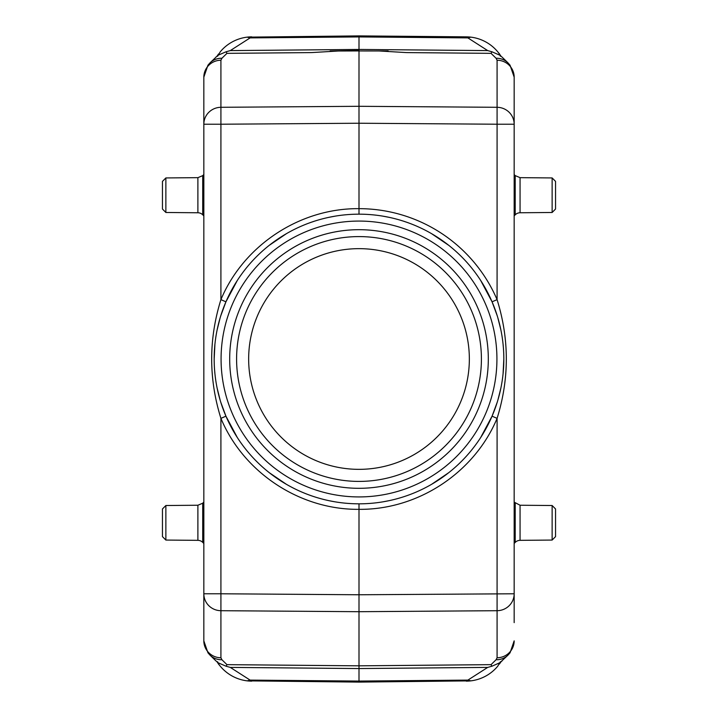 <?xml version="1.0" encoding="UTF-8"?>
<svg xmlns="http://www.w3.org/2000/svg" width="718" height="718" viewBox="0 0 718 718"><rect width="100%" height="100%" fill="white"/><g stroke="black" fill="none" stroke-linecap="round" stroke-linejoin="round"><path stroke-width="1.08" d="M359 469.348A110.348 110.348 0 0 1 248.652 359A110.348 110.348 0 0 1 359 248.652A110.348 110.348 0 0 1 469.348 359A110.348 110.348 0 0 1 359 469.348M359 481.41A122.41 122.41 0 0 0 481.41 359A122.41 122.41 0 0 0 359 236.59A122.41 122.41 0 0 0 236.59 359A122.41 122.41 0 0 0 359 481.41M359 488.312A129.312 129.312 0 0 0 488.312 359A129.312 129.312 0 0 0 359 229.688A129.312 129.312 0 0 0 229.688 359A129.312 129.312 0 0 0 359 488.312M359 503.83A144.83 144.83 0 0 0 503.83 359A144.83 144.83 0 0 0 359 214.17L359 208.66A150.34 150.34 -89.7 0 1 497.08 299.639C509.394 339.183 509.394 378.763 497.089 418.361C474.329 472.767 417.975 509.915 359 509.34L359 503.821A144.83 144.83 0 0 1 214.17 359A144.83 144.83 0 0 1 359 214.17A144.83 144.83 0 0 0 214.17 359A144.83 144.83 0 0 0 359 503.83M382.99 501.828L389.38 500.608M404.369 496.533L406.316 495.878M465.435 457.213L466.072 456.513M480.746 437.433L492.063 416.18L497.179 402.358M497.915 399.944L500.859 388.151M503.085 373.611L503.83 359.009M503.363 347.485L503.085 344.344M500.85 329.795L497.762 317.527M497.179 315.633L492.063 301.82L480.746 280.567M466.072 261.487L465.435 260.787M406.316 222.122L404.369 221.467M389.38 217.392L382.99 216.172M335.01 216.172L328.62 217.392M313.631 221.467L311.684 222.122M252.565 260.787L251.928 261.487M237.254 280.567L225.937 301.82L220.821 315.642M220.085 318.056L217.141 329.849M214.915 344.389L214.17 358.991M214.637 370.515L214.915 373.656M217.15 388.205L220.238 400.473M220.821 402.367L225.937 416.18L237.254 437.433M251.928 456.513L252.565 457.213M311.684 495.878L313.631 496.533M328.62 500.608L335.01 501.828M220.884 418.379L225.937 416.18M220.911 418.379L220.92 593.777L359 594.764L359 509.34C300.025 509.915 243.671 472.767 220.911 418.361C208.606 378.817 208.606 339.237 220.911 299.639C243.671 245.233 300.025 208.085 359 208.66L359 123.236L220.92 124.223L220.92 107.296A17.241 16.927 180 0 0 203.831 124.223L203.831 593.777A17.241 16.927 -0 0 0 220.92 610.704L220.92 593.777L203.831 593.777L203.831 640.851L207.969 652.833L210.042 655.166A17.241 16.604 -45.7 0 0 221.925 659.743L226.96 664.653L226.053 666.214L230.299 667.408L250.115 680.108L247.127 680.852L359 682.1L359 665.828L491.04 664.653L496.075 659.743A17.241 16.604 45.7 0 0 507.958 655.166L499.315 663.261M225.937 301.82L220.884 299.621M497.089 418.379L497.08 610.704A17.241 16.927 -0 0 0 514.169 593.777L514.169 124.223A17.241 16.927 180 0 0 497.08 107.296L497.08 60.222A17.241 16.927 0 0 1 514.169 77.149L514.169 124.223L497.08 124.223L497.08 299.639L492.063 301.82M220.911 299.621L220.92 124.223L203.831 124.223L203.831 77.149A17.241 16.927 0 0 1 220.92 60.222L220.92 107.296L358.991 106.3L359 123.236L497.08 124.223L497.08 107.296L358.991 106.3L359 50.951L388.178 50.987L355.275 50.933M338.725 50.978L311.468 52.593L226.96 53.347L221.925 58.257A17.241 16.604 -134.3 0 0 210.042 62.834L217.814 55.43M362.725 50.933L361.091 50.942M514.169 77.149L510.031 65.167L507.958 62.834A17.241 16.604 134.3 0 0 496.075 58.257L491.04 53.347L491.947 51.786L487.701 50.592L467.885 37.892L470.873 37.148L466.26 36.851L359 35.9L359 50.888M359 35.9L247.127 37.148L250.115 37.892L230.299 50.592L226.053 51.786L226.96 53.347M226.053 51.786L218.021 55.259L215.894 57.126M514.169 622.623L514.169 593.777L359 594.764L359 611.7L220.92 610.704L220.92 657.778A17.241 16.927 180 0 1 203.831 640.851M507.958 655.166L510.04 652.824L514.169 640.851A17.241 16.927 180 0 1 497.08 657.778L497.08 610.704L359 611.7L359 665.828L226.96 664.653M359 682.1L470.873 680.852L467.885 680.108L487.701 667.408L491.947 666.214L491.04 664.653M359 50.502L330.083 51.023L356.909 50.942M379.275 50.978L406.532 52.593L491.04 53.347M499.719 54.326L498.848 54.362L499.988 55.268L491.947 51.786M500.814 55.95L500.105 54.891L500.814 55.95M500.024 54.837A41.375 41.375 0 0 0 466.26 36.851A41.375 41.375 0 0 1 499.396 53.94M497.915 52.019A41.375 41.375 0 0 0 470.873 37.148M247.127 37.148A41.375 41.375 0 0 0 220.085 52.019A41.375 41.375 0 0 1 251.74 36.851A41.375 41.375 0 0 0 220.085 52.019M218.604 53.94A41.375 41.375 0 0 0 217.976 54.837M217.895 54.891L217.195 55.95L217.895 54.882M218.281 54.326L219.152 54.362L218.685 54.739M217.931 55.322L219.152 54.362M203.831 215.903L202.709 214.781A6.893 6.893 180 0 0 197.89 212.761L197.89 177.66L202.709 175.641L203.831 174.519M165.867 177.938L165.867 212.483L162.447 209.028L162.447 181.385L165.867 177.938L197.89 177.66M165.867 505.517L165.867 540.062L162.447 536.615L162.447 508.972L165.867 505.517L197.89 505.239L202.709 503.219L203.831 502.097M203.831 543.481L202.709 542.359A6.893 6.893 180 0 0 197.89 540.34L197.89 505.239M217.976 663.163A41.375 41.375 0 0 0 251.74 681.149M220.085 665.981A41.375 41.375 0 0 0 247.127 680.852M215.84 660.811L219.152 663.638L218.012 662.732L226.053 666.214M219.152 663.638L218.281 663.674M217.186 662.05L217.895 663.109L217.186 662.05M217.231 662.086L217.841 662.597M470.873 680.852A41.375 41.375 0 0 0 497.915 665.981A41.375 41.375 0 0 1 466.26 681.149A41.375 41.375 0 0 0 497.915 665.981M499.396 664.06A41.375 41.375 0 0 0 500.024 663.163M500.105 663.109L500.805 662.05L500.105 663.118M499.719 663.674L498.848 663.638M491.947 666.214L500.186 662.57M500.159 55.403L502.16 57.189M498.848 54.362L499.315 54.739M514.169 543.454L515.201 542.404A6.893 6.893 180 0 1 520.056 540.34L520.056 505.239L514.169 502.133M555.553 522.794L555.553 508.972L555.553 536.615L552.133 540.062L520.056 540.34M555.553 195.206L555.553 181.385L555.553 209.028L552.133 212.483L520.056 212.761A6.893 6.893 180 0 0 515.201 214.826L515.201 175.596L514.169 174.546M514.169 215.867L515.201 214.826M497.116 418.379L492.063 416.18M359 496.928A137.928 137.928 0 0 0 496.928 359A137.928 137.928 0 0 0 359 221.072A137.928 137.928 0 0 0 221.072 359A137.928 137.928 0 0 0 359 496.928M221.925 58.257L220.92 60.222M487.701 50.592L359 49.443L230.299 50.592M220.92 657.778L221.925 659.743M230.299 667.408L359 668.557L487.701 667.408M496.075 659.743L497.08 657.778M497.08 60.222L496.075 58.257M250.115 37.892L359 36.923L467.885 37.892M202.709 214.781L202.709 175.641M202.709 542.359L202.709 503.219M467.885 680.108L359 681.077L250.115 680.108M515.201 542.404L515.201 503.174M520.056 505.239L552.133 505.517L552.133 540.062M555.553 181.385L552.133 177.938L552.133 212.483M552.133 177.938L520.056 177.66L520.056 212.761M286.347 484.282L269.241 472.659M210.042 62.834L207.96 65.176L203.831 77.149M500.374 56.228L499.584 54.021L497.7 51.759M220.3 51.759L217.626 56.228M218.712 54.721L217.94 55.322M165.867 540.062L197.89 540.34M165.867 212.483L197.89 212.761M217.626 661.772L218.416 663.979L220.3 666.241M215.894 660.874L210.042 655.166M497.7 666.241L500.374 661.772M502.106 57.126L507.958 62.834M499.288 54.721L500.769 55.914M552.133 505.517L555.553 508.972M520.056 177.66L515.201 175.596M499.288 663.279L500.06 662.678M500.096 662.651L502.106 660.865M286.347 233.718L269.241 245.35M431.653 233.718L448.759 245.35M431.653 484.282L448.759 472.659"/></g></svg>

